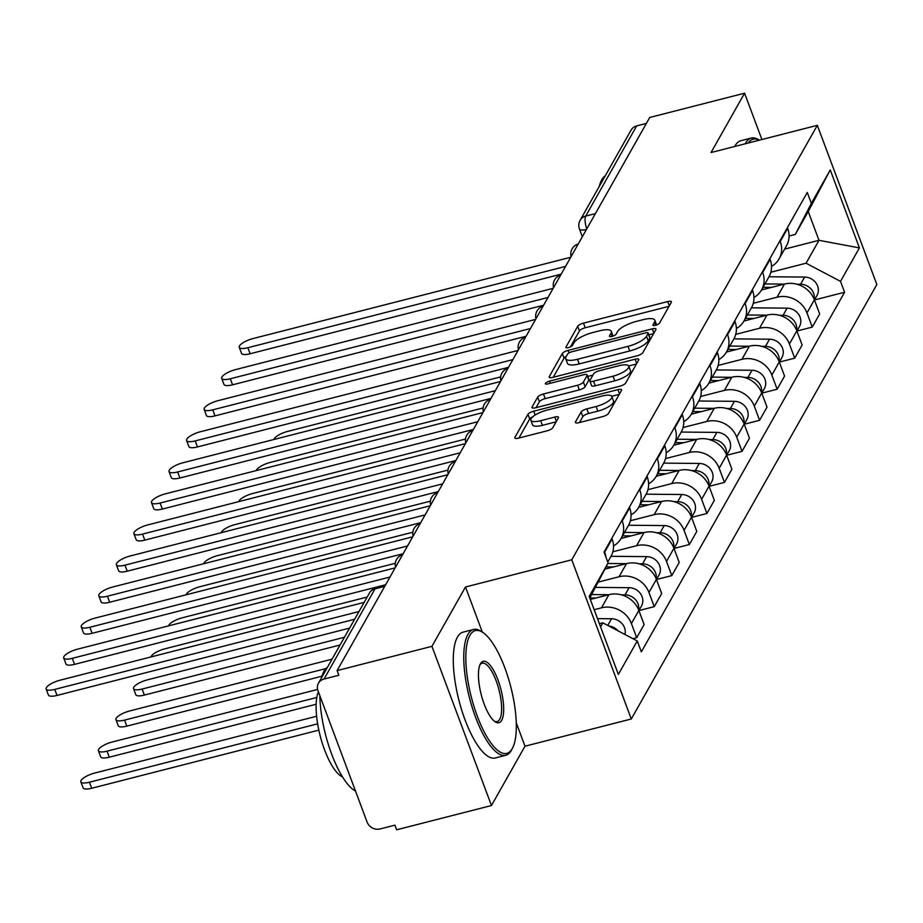 <?xml version="1.0" encoding="UTF-8"?>
<svg xmlns="http://www.w3.org/2000/svg" width="923" height="923" viewBox="0 0 923 923"><rect width="100%" height="100%" fill="white"/><g stroke="black" fill="none" stroke-linecap="round" stroke-linejoin="round"><path stroke-width="1.38" d="M655.492 325.311A3.565 1.073 -20.5 0 0 659.541 323.108L671.286 302.34A5.1 1.534 -20.5 0 0 671.379 301.752A5.1 1.534 -20.5 0 0 667.71 301.579L583.498 323.131A5.1 1.534 -20.5 0 0 577.717 326.281L565.972 347.048A3.565 1.073 -20.5 0 0 565.903 347.463A3.565 1.073 -20.5 0 0 568.476 347.579A3.565 1.073 -20.5 0 0 572.525 345.375L574.048 342.687A16.314 4.903 -20.5 0 1 592.554 332.603L599.569 330.803A16.314 4.903 -20.5 0 1 611.314 331.345A16.314 4.903 -20.5 0 1 611.003 333.226L609.48 335.914A3.565 1.073 -20.5 0 0 609.422 336.33A3.565 1.073 -20.5 0 0 611.984 336.445A3.565 1.073 -20.5 0 0 616.033 334.241L617.556 331.553A16.314 4.903 -20.5 0 1 636.062 321.469L643.077 319.67A16.314 4.903 -20.5 0 1 654.834 320.212A16.314 4.903 -20.5 0 1 654.511 322.092L652.999 324.781A3.565 1.073 -20.5 0 0 652.93 325.196A3.565 1.073 -20.5 0 0 655.492 325.311M575.502 421.892A5.1 1.534 -20.5 0 0 575.398 422.48A5.1 1.534 -20.5 0 0 579.079 422.642L602.696 416.596A5.1 1.534 -20.5 0 0 608.476 413.446L621.514 390.383A5.1 1.534 -20.5 0 0 621.617 389.794A5.1 1.534 -20.5 0 0 617.949 389.621L533.736 411.173A5.1 1.534 -20.5 0 0 527.944 414.323L514.919 437.387A5.1 1.534 -20.5 0 0 514.815 437.975A5.1 1.534 -20.5 0 0 518.484 438.148L547.027 430.845A5.1 1.534 -20.5 0 0 552.808 427.695L558.392 417.819A5.1 1.534 -20.5 0 0 558.484 417.231A5.1 1.534 -20.5 0 0 554.815 417.069L540.659 420.692A13.637 4.107 -20.5 0 1 530.84 420.242A13.637 4.107 -20.5 0 1 546.578 410.227L602.015 396.048A13.637 4.107 -20.5 0 1 611.834 396.498A13.637 4.107 -20.5 0 1 596.096 406.501L586.866 408.866A5.1 1.534 -20.5 0 0 581.075 412.016L575.502 421.892L575.86 422.849M571.764 559.799L465.48 586.993L431.941 646.331L337.103 670.606L649.734 117.475L744.573 93.2L711.045 152.537L817.328 125.332L571.764 559.799L631.286 718.994L876.85 284.526L817.328 125.332M637.055 355.816A5.1 1.534 -20.5 0 0 642.835 352.667L655.872 329.603A5.1 1.534 -20.5 0 0 655.965 329.015A5.1 1.534 -20.5 0 0 652.296 328.842L568.083 350.394A5.1 1.534 -20.5 0 0 562.303 353.544L549.266 376.607A5.1 1.534 -20.5 0 0 549.173 377.195A5.1 1.534 -20.5 0 0 552.842 377.369L637.055 355.816M638.693 359.993L625.656 383.057A5.1 1.534 -20.5 0 1 619.875 386.206L535.663 407.758A5.1 1.534 -20.5 0 1 531.994 407.585A5.1 1.534 -20.5 0 1 532.086 406.997L537.671 397.132A5.1 1.534 -20.5 0 1 543.451 393.983L577.602 385.237A5.1 1.534 -20.5 0 0 583.394 382.087L587.086 375.534A5.1 1.534 -20.5 0 0 587.19 374.946A5.1 1.534 -20.5 0 0 583.521 374.784L547.962 383.876A3.565 1.073 -20.5 0 1 545.389 383.76A3.565 1.073 -20.5 0 1 549.508 381.141L635.116 359.232A5.1 1.534 -20.5 0 1 638.797 359.405A5.1 1.534 -20.5 0 1 638.693 359.993M431.941 646.331L491.463 805.525L396.625 829.8L394.882 825.162L380.114 828.946A10.395 9.334 -150.5 0 1 367.112 822.105L317.997 690.75A10.395 9.334 -150.5 0 1 318.481 683.193L369.465 593.004A10.395 9.334 29.5 0 1 375.038 588.828L324.054 679.028A10.395 9.334 -150.5 0 0 318.481 683.193M491.463 805.525L525.002 746.199L631.286 718.994M337.103 670.606L338.833 675.244L324.054 679.028M595.393 213.617L585.713 216.086A10.395 9.334 29.5 0 0 580.14 220.262L631.113 130.062A10.395 9.334 29.5 0 1 636.685 125.897L585.713 216.086A10.395 3.346 75.6 0 0 586.763 228.881M646.365 123.417L636.685 125.897M761.902 139.523L744.573 93.2M779.981 240.776L780.235 241.468A23.894 21.46 29.5 0 1 779.116 258.844L786.546 245.703A23.894 21.46 -150.5 0 0 787.665 228.327L787.4 227.635M753.283 303.286L777.051 297.206A23.894 21.46 29.5 0 1 806.967 312.943L814.386 299.802A23.894 21.46 -150.5 0 0 784.481 284.065L761.544 289.937M814.386 299.802L819.682 313.958L812.252 327.1L796.907 331.034M779.116 258.844A23.894 21.46 29.5 0 1 771.513 266.355M806.967 312.943L812.252 327.1M762.421 271.835L762.686 272.527A23.894 21.46 29.5 0 1 761.567 289.903L768.997 276.762A23.894 21.46 -150.5 0 0 770.105 259.386L769.851 258.694M727.312 333.953L727.566 334.657A23.894 21.46 29.5 0 1 726.447 352.021L733.877 338.879L769.54 339.203A12.991 11.664 29.5 0 1 781.112 345.444A12.991 11.664 29.5 0 1 781.896 357.593L779.347 362.104L794.703 358.159L802.122 345.017L796.837 330.861A23.894 21.46 -150.5 0 0 766.932 315.124L743.984 320.996A23.894 21.46 29.5 0 1 736.392 328.484M761.567 289.903A23.894 21.46 29.5 0 1 753.953 297.425M735.735 334.357L759.502 328.265A23.894 21.46 29.5 0 1 789.407 344.002L794.703 358.159M744.861 302.894L745.126 303.598A23.894 21.46 29.5 0 1 744.007 320.962L751.437 307.821A23.894 21.46 -150.5 0 0 752.557 290.445L752.291 289.753M761.798 393.152L777.143 389.229L784.573 376.088L779.277 361.931A23.894 21.46 -150.5 0 0 749.372 346.183L726.436 352.055M718.175 365.416L741.942 359.324A23.894 21.46 29.5 0 1 771.847 375.073L777.143 389.229M733.877 338.879A23.894 21.46 -150.5 0 0 734.996 321.516L734.743 320.812M692.192 396.082L692.458 396.775A23.894 21.46 29.5 0 1 691.339 414.15L698.769 401.009L734.431 401.32A12.991 11.664 29.5 0 1 746.003 407.574A12.991 11.664 29.5 0 1 746.788 419.711L744.238 424.234L759.583 420.288L767.013 407.147L761.717 392.99A23.894 21.46 -150.5 0 0 731.812 377.253L708.876 383.114M726.447 352.021A23.894 21.46 29.5 0 1 718.844 359.543M700.615 396.475L724.382 390.394A23.894 21.46 29.5 0 1 754.299 406.132L759.583 420.288M709.752 365.012L710.018 365.716A23.894 21.46 29.5 0 1 708.899 383.091L716.329 369.95A23.894 21.46 -150.5 0 0 717.436 352.574L717.183 351.871M709.129 486.34L724.474 482.406L731.904 469.265L726.609 455.108A23.894 21.46 -150.5 0 0 696.703 439.371L673.767 445.244L681.209 432.068L716.871 432.379A12.991 11.664 29.5 0 1 728.443 438.633A12.991 11.664 29.5 0 1 729.228 450.77L726.678 455.293L742.034 451.347L749.464 438.206L744.169 424.049A23.894 21.46 -150.5 0 0 714.264 408.312L691.315 414.185M708.899 383.091A23.894 21.46 29.5 0 1 701.284 390.602M683.066 427.534L706.833 421.453A23.894 21.46 29.5 0 1 736.739 437.19L742.034 451.347M698.769 401.009A23.894 21.46 -150.5 0 0 699.888 383.633L699.622 382.941M691.339 414.15A23.894 21.46 29.5 0 1 683.724 421.661M665.506 458.593L689.273 452.512A23.894 21.46 29.5 0 1 719.179 468.249L724.474 482.406M681.209 432.068A23.894 21.46 -150.5 0 0 682.328 414.692L682.074 414M639.524 489.259L639.789 489.963A23.894 21.46 29.5 0 1 638.67 507.327L646.1 494.186L681.762 494.509A12.991 11.664 29.5 0 1 693.335 500.751A12.991 11.664 29.5 0 1 694.119 512.9L691.569 517.411L706.914 513.476L714.344 500.335L709.049 486.179A23.894 21.46 -150.5 0 0 679.143 470.43L656.207 476.303M674.644 427.141L674.898 427.834A23.894 21.46 29.5 0 1 673.79 445.209A23.894 21.46 29.5 0 1 666.175 452.731M647.946 489.663L671.725 483.571A23.894 21.46 29.5 0 1 701.63 499.32L706.914 513.476M657.084 458.2L657.349 458.904A23.894 21.46 29.5 0 1 656.23 476.268L663.66 463.127A23.894 21.46 -150.5 0 0 664.779 445.763L664.514 445.059M674.021 548.458L689.366 544.535L696.796 531.394L691.5 517.238A23.894 21.46 -150.5 0 0 661.595 501.501L638.658 507.362M656.23 476.268A23.894 21.46 29.5 0 1 648.615 483.79M630.397 520.722L654.165 514.642A23.894 21.46 29.5 0 1 684.07 530.379L689.366 544.535M646.1 494.186A23.894 21.46 -150.5 0 0 647.219 476.822L646.954 476.118M656.461 579.517L671.806 575.594L679.236 562.453L673.94 548.297A23.894 21.46 -150.5 0 0 644.035 532.559L621.098 538.432M638.67 507.327A23.894 21.46 29.5 0 1 631.055 514.849M612.837 551.781L636.605 545.701A23.894 21.46 29.5 0 1 666.51 561.438L671.806 575.594M621.975 520.33L622.229 521.022A23.894 21.46 29.5 0 1 621.121 538.397L628.54 525.256A23.894 21.46 -150.5 0 0 629.659 507.881L629.405 507.189M638.901 610.588L654.257 606.653L661.676 593.512L656.391 579.356A23.894 21.46 -150.5 0 0 626.475 563.618L604.923 569.133M621.121 538.397A23.894 21.46 29.5 0 1 613.507 545.908M598.231 582.09L619.056 576.76A23.894 21.46 29.5 0 1 648.961 592.497L654.257 606.653M607.761 562.026L610.991 556.315A23.894 21.46 -150.5 0 0 612.111 538.94L611.845 538.247M632.947 638.681L636.697 637.712L644.127 624.571L638.831 610.415A23.894 21.46 -150.5 0 0 608.926 594.677L590.328 599.442M604.415 551.389L604.68 552.081A23.894 21.46 29.5 0 1 605.926 557.123M594.17 609.699L601.496 607.819A23.894 21.46 29.5 0 1 631.401 623.567L636.697 637.712M770.843 272.227L806.056 263.217L818.989 240.315L808.236 211.54L795.291 234.442L789.073 236.034M784.619 249.118L818.989 240.315L859.417 247.906L840.507 281.353L806.056 263.217M795.291 234.442L811.352 203.372L830.262 169.924L859.417 247.906M600.561 626.798L602.811 622.817L637.262 640.954L641.347 651.857L844.591 292.256L840.507 281.353M637.262 640.954L618.352 674.401L589.209 596.431L608.107 562.972L589.797 598.012M811.352 203.372L807.279 192.469L604.034 552.069L608.107 562.972M465.48 586.993L482.348 632.117M516.245 722.755L525.002 746.199M602.811 622.817L599.396 623.683M814.467 299.963L844.591 292.256M830.262 169.924L808.236 211.54M656.599 324.965A16.314 4.903 -20.5 0 0 656.565 324.85L654.834 320.212M613.091 336.099A16.314 4.903 -20.5 0 0 613.057 335.984L611.314 331.345M669.025 306.332L585.228 327.769A5.1 1.534 -20.5 0 0 579.448 330.919L570.426 346.886M566.295 356.405A5.1 1.534 -20.5 0 0 564.034 358.193L553.258 377.253M653.611 333.595L648.846 334.807M648.108 333.422A3.565 1.073 -20.5 0 0 648.177 333.018A3.565 1.073 -20.5 0 0 645.604 332.891L571.683 351.813A3.565 1.073 -20.5 0 0 567.633 354.017L566.041 356.855A16.314 4.903 -20.5 0 0 565.718 358.735A16.314 4.903 -20.5 0 0 577.475 359.278L627.998 346.344A16.314 4.903 -20.5 0 0 646.504 336.26L648.108 333.422L649.838 338.072A3.565 1.073 -20.5 0 0 649.907 337.656A3.565 1.073 -20.5 0 0 649.584 337.391M565.718 358.735L567.46 363.374A16.314 4.903 -20.5 0 0 579.206 363.916L577.475 359.278M649.838 338.072L648.234 340.899A16.314 4.903 -20.5 0 1 629.74 350.982L579.206 363.916M536.078 407.654L539.401 401.77L537.671 397.132M587.19 374.946L588.92 379.595A5.1 1.534 -20.5 0 1 588.828 380.184L585.124 386.725A5.1 1.534 -20.5 0 1 579.344 389.875L545.193 398.621A5.1 1.534 -20.5 0 0 539.401 401.77M587.743 376.446L592.924 375.119M628.678 365.969L636.443 363.985M613.045 376.169A13.637 4.107 -20.5 0 0 628.782 366.166A13.637 4.107 -20.5 0 0 618.952 365.716L599.419 370.711A5.1 1.534 -20.5 0 0 593.639 373.861L589.935 380.414A5.1 1.534 -20.5 0 0 589.843 381.003A5.1 1.534 -20.5 0 0 593.512 381.164L613.045 376.169L614.776 380.807A13.637 4.107 -20.5 0 0 630.513 370.804L628.782 366.166M589.843 381.003L591.574 385.641A5.1 1.534 -20.5 0 0 595.243 385.814L593.512 381.164M614.776 380.807L595.243 385.814M611.834 396.498L613.564 401.136A13.637 4.107 -20.5 0 1 597.839 411.139L588.597 413.504A5.1 1.534 -20.5 0 0 582.817 416.654L579.494 422.538M530.84 420.242L532.571 424.88A13.637 4.107 -20.5 0 0 542.401 425.33L540.659 420.692M556.131 421.811L542.401 425.33M532.756 416.781A5.1 1.534 -20.5 0 0 529.687 418.973L518.911 438.044M619.264 394.375L611.741 396.302M763.021 287.318L771.49 287.388M500.624 376.907L287.757 431.387A11.953 3.588 -20.5 0 0 273.923 439.498M764.936 283.926L784.342 284.099M796.872 284.215L800.599 284.249A12.991 11.664 29.5 0 1 814.167 299.237M768.986 276.762L804.648 277.073A12.991 11.664 29.5 0 1 816.22 283.326A12.991 11.664 29.5 0 1 817.005 295.464L814.455 299.987M561.172 274.154L250.121 353.751A11.953 3.588 159.5 0 1 241.526 353.359L239.265 347.325A11.953 3.588 -20.5 0 0 247.872 347.717L565.545 266.424M570.714 257.263L253.052 338.556A11.953 3.588 -20.5 0 0 239.265 347.325M745.472 318.377L753.941 318.447M483.075 407.978L270.197 462.446A11.953 3.588 -20.5 0 0 256.375 470.557M747.388 314.997L766.782 315.158M779.312 315.274L783.05 315.308A12.991 11.664 29.5 0 1 796.618 330.296M751.437 307.821L787.1 308.144A12.991 11.664 29.5 0 1 798.672 314.385A12.991 11.664 29.5 0 1 799.456 326.523L796.895 331.045M727.912 349.436L736.381 349.517M465.515 439.036L252.637 493.517A11.953 3.588 -20.5 0 0 238.815 501.616M729.828 346.056L749.234 346.229M761.752 346.333L765.49 346.367A12.991 11.664 29.5 0 1 779.058 361.355M543.612 305.213L232.573 384.81A11.953 3.588 159.5 0 1 223.966 384.418L221.705 378.384A11.953 3.588 -20.5 0 0 230.312 378.776L547.985 297.483M553.165 288.322L235.492 369.627A11.953 3.588 -20.5 0 0 221.705 378.384M526.064 336.272L215.013 415.881A11.953 3.588 159.5 0 1 206.406 415.477L204.156 409.443A11.953 3.588 -20.5 0 0 212.763 409.847L530.425 328.542M535.605 319.393L217.932 400.686A11.953 3.588 -20.5 0 0 204.156 409.443M745.253 143.78A64.945 20.883 -104.4 0 1 745.692 142.961A64.945 20.883 -104.4 0 1 751.276 138.058A64.945 20.883 -104.4 0 1 759.098 140.042L759.317 140.181M599.246 186.446A64.945 20.883 -104.4 0 1 601.75 179.789A64.945 20.883 -104.4 0 1 605.257 175.82M734.766 146.457A64.945 20.883 -104.4 0 1 735.204 145.638A64.945 20.883 -104.4 0 1 740.788 140.746L751.276 138.058M759.191 140.215A63.387 20.375 75.6 0 0 748.23 143.019M469.899 635.393A63.387 20.375 75.6 0 0 477.341 716.306A63.387 20.375 75.6 0 0 512.242 748.645A63.387 20.375 75.6 0 0 512.553 748.068A63.387 20.375 75.6 0 0 510.811 686.966A63.387 20.375 75.6 0 0 482.983 632.543A63.387 20.375 75.6 0 0 469.899 635.393M512.553 748.068L511.654 749.811A64.945 20.883 -104.4 0 1 511.33 750.399A64.945 20.883 -104.4 0 1 505.735 755.302A64.945 20.883 -104.4 0 1 472.264 707.618A64.945 20.883 -104.4 0 1 467.949 634.366A64.945 20.883 -104.4 0 1 473.534 629.463A64.945 20.883 -104.4 0 1 481.356 631.447L482.983 632.543M480.479 663.706A31.694 10.188 -104.4 0 1 497.935 679.87A31.694 10.188 -104.4 0 1 501.651 720.332A31.694 10.188 -104.4 0 1 495.109 721.751A31.694 10.188 -104.4 0 1 481.195 694.546A31.694 10.188 -104.4 0 1 480.329 663.995A31.694 10.188 -104.4 0 1 480.479 663.706M494.267 721.128A30.136 9.692 75.6 0 0 497.105 721.578A30.136 9.692 75.6 0 0 499.701 719.305A30.136 9.692 75.6 0 0 497.693 685.316A30.136 9.692 75.6 0 0 482.164 663.187A30.136 9.692 75.6 0 0 479.891 664.952M355.505 791.08A64.945 20.883 -104.4 0 1 319.854 695.723M321.504 677.851A64.945 20.883 -104.4 0 1 324.008 671.206A64.945 20.883 -104.4 0 1 327.503 667.225M342.479 776.889A46.761 15.033 -104.4 0 1 321.123 739.311A46.761 15.033 -104.4 0 1 318.377 691.765M505.735 755.302L495.247 757.991A64.945 20.883 -104.4 0 1 461.777 710.295A64.945 20.883 -104.4 0 1 457.462 637.055A64.945 20.883 -104.4 0 1 463.046 632.151L473.534 629.463M710.364 380.495L718.821 380.576M447.955 470.095L235.088 524.576A11.953 3.588 -20.5 0 0 221.255 532.675M712.268 377.115L731.674 377.288M744.203 377.392L747.93 377.426A12.991 11.664 29.5 0 1 761.498 392.425M716.317 369.95L751.98 370.261A12.991 11.664 29.5 0 1 763.552 376.503A12.991 11.664 29.5 0 1 764.336 388.652L761.787 393.163M692.804 411.566L701.272 411.635M430.406 501.154L217.528 555.634A11.953 3.588 -20.5 0 0 203.706 563.734M694.719 408.174L714.114 408.347M726.643 408.462L730.381 408.485A12.991 11.664 29.5 0 1 743.95 423.484M675.244 442.625L683.712 442.694M412.846 532.213L199.979 586.693A11.953 3.588 -20.5 0 0 186.146 594.804M677.159 439.233L696.565 439.406M709.083 439.521L712.821 439.556A12.991 11.664 29.5 0 1 726.389 454.543M508.504 367.342L197.464 446.94A11.953 3.588 159.5 0 1 188.857 446.547L186.596 440.513A11.953 3.588 -20.5 0 0 195.203 440.906L512.876 359.612M518.045 350.452L200.383 431.745A11.953 3.588 -20.5 0 0 186.596 440.513M490.944 398.401L179.904 477.999A11.953 3.588 159.5 0 1 171.297 477.606L169.047 471.572A11.953 3.588 -20.5 0 0 177.643 471.965L495.316 390.671M500.497 381.511L182.823 462.804A11.953 3.588 -20.5 0 0 169.047 471.572M473.395 429.46L162.344 509.058A11.953 3.588 159.5 0 1 153.737 508.665L151.487 502.631A11.953 3.588 -20.5 0 0 160.094 503.023L477.756 421.73M482.937 412.569L165.263 493.874A11.953 3.588 -20.5 0 0 151.487 502.631M657.695 473.684L666.152 473.764M395.286 563.284L182.419 617.752A11.953 3.588 -20.5 0 0 168.586 625.863M659.599 470.303L679.005 470.465M691.535 470.58L695.261 470.615A12.991 11.664 29.5 0 1 708.829 485.602M663.66 463.127L699.311 463.45A12.991 11.664 29.5 0 1 710.883 469.692A12.991 11.664 29.5 0 1 711.679 481.829L709.118 486.352M455.835 460.519L144.796 540.128A11.953 3.588 159.5 0 1 136.189 539.724L133.927 533.69A11.953 3.588 -20.5 0 0 142.534 534.094L460.208 452.789M465.388 443.628L147.715 524.933A11.953 3.588 -20.5 0 0 133.927 533.69M640.135 504.743L648.604 504.823M367.181 597.043L164.859 648.823A11.953 3.588 -20.5 0 0 151.037 656.922M642.05 501.362L661.445 501.535M673.975 501.639L677.713 501.674A12.991 11.664 29.5 0 1 691.281 516.672M438.287 491.578L127.236 571.187A11.953 3.588 159.5 0 1 118.629 570.795L116.379 564.761A11.953 3.588 -20.5 0 0 124.974 565.153L442.648 483.86M447.828 474.699L130.155 555.992A11.953 3.588 -20.5 0 0 116.379 564.761M622.575 535.802L631.044 535.882M349.621 628.101L147.311 679.882A11.953 3.588 -20.5 0 0 133.523 688.65A11.953 3.588 -20.5 0 0 142.13 689.043L344.441 637.262M624.49 532.421L643.896 532.594M656.415 532.709L660.153 532.733A12.991 11.664 29.5 0 1 673.721 547.731M628.54 525.256L664.202 525.568A12.991 11.664 29.5 0 1 675.774 531.821A12.991 11.664 29.5 0 1 676.559 543.959L674.009 548.47M340.079 644.992L144.38 695.077A11.953 3.588 159.5 0 1 135.785 694.684L133.523 688.65M420.726 522.649L109.675 602.246A11.953 3.588 159.5 0 1 101.069 601.854L98.819 595.82A11.953 3.588 -20.5 0 0 107.426 596.212L425.099 514.919M430.268 505.758L112.594 587.051A11.953 3.588 -20.5 0 0 98.819 595.82M606.088 566.884L613.483 566.941M332.061 659.172L129.751 710.941A11.953 3.588 -20.5 0 0 115.963 719.709A11.953 3.588 -20.5 0 0 124.57 720.102L325.911 668.575M607.842 563.491L626.336 563.653M638.866 563.768L642.593 563.803A12.991 11.664 29.5 0 1 656.161 578.79M610.991 556.315L646.642 556.627A12.991 11.664 29.5 0 1 658.226 562.88A12.991 11.664 29.5 0 1 659.01 575.017L656.449 579.54M321.954 676.201L126.832 726.136A11.953 3.588 159.5 0 1 118.225 725.743L115.963 719.709M403.166 553.708L92.127 633.305A11.953 3.588 159.5 0 1 83.52 632.913L81.259 626.879A11.953 3.588 -20.5 0 0 89.866 627.271L407.539 545.978M412.719 536.817L95.046 618.11A11.953 3.588 -20.5 0 0 81.259 626.879M589.832 597.954L595.935 598M317.604 689.435L112.191 742A11.953 3.588 -20.5 0 0 98.415 750.768A11.953 3.588 -20.5 0 0 107.022 751.16L316.808 697.476M591.747 594.562L608.788 594.712M621.306 594.827L625.044 594.862A12.991 11.664 29.5 0 1 638.612 609.849M595.485 587.397L629.094 587.697A12.991 11.664 29.5 0 1 640.666 593.939A12.991 11.664 29.5 0 1 641.45 606.076L638.901 610.599M316.162 704.249L109.272 757.195A11.953 3.588 159.5 0 1 100.665 756.802L98.415 750.768M385.618 584.767L74.567 664.364A11.953 3.588 159.5 0 1 65.96 663.972L63.71 657.937A11.953 3.588 -20.5 0 0 72.306 658.33L389.979 577.037M395.159 567.876L77.486 649.181A11.953 3.588 -20.5 0 0 63.71 657.937M316.635 716.248L94.642 773.07A11.953 3.588 -20.5 0 0 80.855 781.827A11.953 3.588 -20.5 0 0 89.462 782.219L317.65 723.828M597.504 618.629L611.534 618.756A12.991 11.664 29.5 0 1 624.952 634.47M608.868 626.002A12.991 11.664 29.5 0 1 618.029 630.824M318.85 730.128L91.723 788.254A11.953 3.588 159.5 0 1 83.116 787.861L80.855 781.827M354.617 619.275L57.007 695.434A11.953 3.588 159.5 0 1 48.411 695.031L46.15 689.008A11.953 3.588 -20.5 0 0 54.757 689.4L358.978 611.545M364.158 602.384L59.937 680.239A11.953 3.588 -20.5 0 0 46.15 689.008M648.961 592.497L656.391 579.356M666.51 561.438L673.94 548.297M684.07 530.379L691.5 517.238M701.63 499.32L709.049 486.179M719.179 468.249L726.609 455.108M736.739 437.19L744.169 424.049M754.299 406.132L761.717 392.99M771.847 375.073L779.277 361.931M789.407 344.002L796.837 330.861M631.401 623.567L638.831 610.415M601.496 607.819L608.926 594.677M619.056 576.76L626.475 563.618M622.229 521.022L629.659 507.881M636.605 545.701L644.035 532.559M639.789 489.963L647.219 476.822M654.165 514.642L661.595 501.501M657.349 458.904L664.779 445.763M671.725 483.571L679.143 470.43M674.898 427.834L682.328 414.692M689.273 452.512L696.703 439.371M692.458 396.775L699.888 383.633M706.833 421.453L714.264 408.312M710.018 365.716L717.436 352.574M724.382 390.394L731.812 377.253M727.566 334.657L734.996 321.516M741.942 359.324L749.372 346.183M745.126 303.598L752.557 290.445M759.502 328.265L766.932 315.124M762.686 272.527L770.105 259.386M777.051 297.206L784.481 284.065M780.235 241.468L787.665 228.327M604.68 552.081L612.111 538.94M578.121 244.168A10.395 3.346 75.6 0 0 577.36 245.518M560.561 275.239A10.395 3.346 75.6 0 0 559.799 276.577M543.001 306.298A10.395 3.346 75.6 0 0 542.239 307.647M525.452 337.356A10.395 3.346 75.6 0 0 524.691 338.706M507.892 368.415A10.395 3.346 75.6 0 0 507.131 369.765M490.344 399.474A10.395 3.346 75.6 0 0 489.571 400.824M472.784 430.545A10.395 3.346 75.6 0 0 472.022 431.895M455.224 461.604A10.395 3.346 75.6 0 0 454.462 462.954M437.675 492.663A10.395 3.346 75.6 0 0 436.914 494.013M420.115 523.722A10.395 3.346 75.6 0 0 419.354 525.072M402.555 554.792A10.395 3.346 75.6 0 0 401.793 556.131M384.718 586.347L375.038 588.828A10.395 3.346 75.6 0 1 375.938 588.043A10.395 10.395 0 0 0 369.465 593.004M582.332 236.715L579.448 229.008A10.395 3.127 -20.5 0 0 586.417 229.481M655.699 325.254L654.511 322.092M609.734 336.595L609.48 335.914M612.191 336.387L611.003 333.226M566.226 347.729L565.972 347.048M579.448 330.919L577.717 326.281M585.228 327.769L583.498 323.131M669.302 305.836L667.71 301.579M653.253 325.461L652.999 324.781M549.635 377.576L549.266 376.607M564.034 358.193L562.303 353.544M569.018 352.874L568.083 350.394M653.888 333.111L652.296 328.842M629.74 350.982L627.998 346.344M648.234 340.899L646.504 336.26M532.456 407.966L532.086 406.997M545.193 398.621L543.451 393.983M579.344 389.875L577.602 385.237M585.124 386.725L583.394 382.087M588.828 380.184L587.086 375.534M550.304 383.276L549.508 381.141M636.708 363.5L635.116 359.232M582.817 416.654L581.075 412.016M588.597 413.504L586.866 408.866M597.839 411.139L596.096 406.501M556.407 421.326L554.815 417.069M515.276 438.356L514.919 437.387M529.687 418.973L527.944 414.323M535.167 415.015L533.736 411.173M619.541 393.89L617.949 389.621M804.648 277.073L800.599 284.249M247.872 347.717L250.121 353.751M787.1 308.144L783.05 315.308M769.54 339.203L765.49 346.367M230.312 378.776L232.573 384.81M212.763 409.847L215.013 415.881M751.98 370.261L747.93 377.426M734.431 401.32L730.381 408.485M716.871 432.379L712.821 439.556M195.203 440.906L197.464 446.94M177.643 471.965L179.904 477.999M160.094 503.023L162.344 509.058M699.311 463.45L695.261 470.615M142.534 534.094L144.796 540.128M681.762 494.509L677.713 501.674M124.974 565.153L127.236 571.187M664.202 525.568L660.153 532.733M144.38 695.077L142.13 689.043M107.426 596.212L109.675 602.246M646.642 556.627L642.593 563.803M126.832 726.136L124.57 720.102M89.866 627.271L92.127 633.305M629.094 587.697L625.044 594.862M109.272 757.195L107.022 751.16M72.306 658.33L74.567 664.364M611.534 618.756L607.761 625.425M91.723 788.254L89.462 782.219M54.757 689.4L57.007 695.434M578.19 244.03A10.395 10.395 0 0 0 571.095 256.594M560.642 275.1A10.395 10.395 0 0 0 553.546 287.653M543.082 306.159A10.395 10.395 0 0 0 535.986 318.723M525.533 337.218A10.395 10.395 0 0 0 518.426 349.782M507.973 368.277A10.395 10.395 0 0 0 500.877 380.841M490.413 399.347A10.395 10.395 0 0 0 483.317 411.9M472.864 430.406A10.395 10.395 0 0 0 465.757 442.959M455.304 461.465A10.395 10.395 0 0 0 448.209 474.03M437.744 492.524A10.395 10.395 0 0 0 430.649 505.089M420.196 523.583A10.395 10.395 0 0 0 413.089 536.148M402.636 554.654A10.395 10.395 0 0 0 395.54 567.207M385.087 585.701L375.938 588.043M580.14 220.262A10.395 10.395 0 0 0 579.448 229.008M649.907 337.656L648.177 333.018"/></g></svg>
